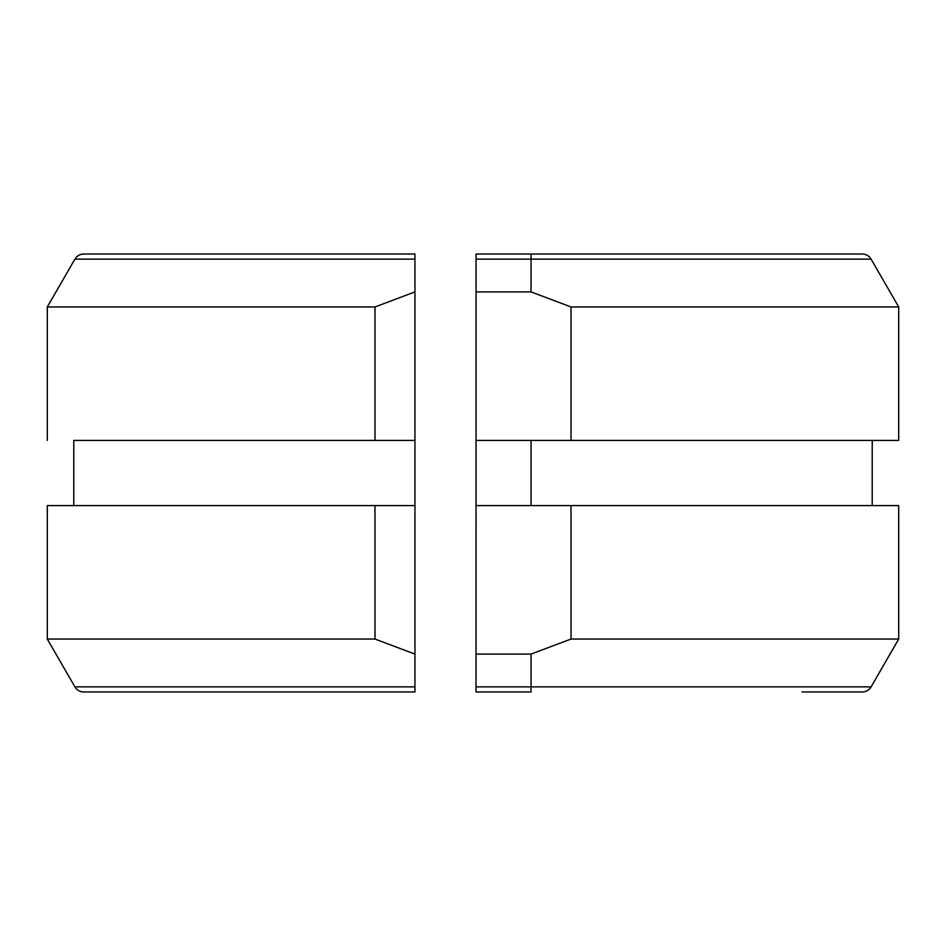 <?xml version="1.0" encoding="UTF-8"?>
<svg xmlns="http://www.w3.org/2000/svg" width="946" height="946" viewBox="0 0 946 946"><rect width="100%" height="100%" fill="white"/><g stroke="black" fill="none" stroke-linecap="round" stroke-linejoin="round"><path stroke-width="1.42" d="M871.089 686.867L898.7 639.047L571.017 639.047L531.049 654.088L531.049 686.867L871.089 686.867A10.181 10.181 0 0 1 862.267 691.964L801.948 691.964M476.051 686.867L531.049 686.867L531.049 691.964L476.039 691.964L476.051 254.036L531.049 254.036L531.049 291.912L571.017 306.953L898.7 306.953L871.089 259.133A10.181 10.181 0 0 0 862.267 254.036L531.049 254.036M872.224 440.41L872.224 505.59M476.039 254.036L476.051 259.133L871.089 259.133M531.049 669.555L531.049 654.088L476.051 654.088M476.051 505.59L571.017 505.59L571.017 639.047M476.051 440.41L531.049 440.41L531.049 505.59M476.051 291.912L531.049 291.912M571.017 306.953L571.017 440.41L531.049 440.41M898.7 639.047L898.7 505.59L571.017 505.59M571.017 440.41L898.7 440.41L898.7 306.953M83.733 691.964L414.951 691.964L83.733 691.964A10.181 10.181 180 0 1 74.911 686.867L414.951 686.867L414.951 691.964L414.951 254.036L414.951 274.411L414.951 254.036L144.052 254.036M74.911 259.133L47.3 306.953L374.983 306.953L414.951 291.912L414.951 259.133L74.911 259.133A10.181 10.181 180 0 1 83.733 254.036L414.951 254.036L83.733 254.036M73.776 440.41L414.951 440.41L73.776 440.41L73.776 505.59L414.951 505.59M374.983 639.047L47.3 639.047L47.3 505.59L374.983 505.59L374.983 639.047L414.951 654.088L414.951 671.589M374.983 440.41L374.983 306.953M74.911 686.867L47.3 639.047M47.3 440.41L47.3 306.953"/></g></svg>
